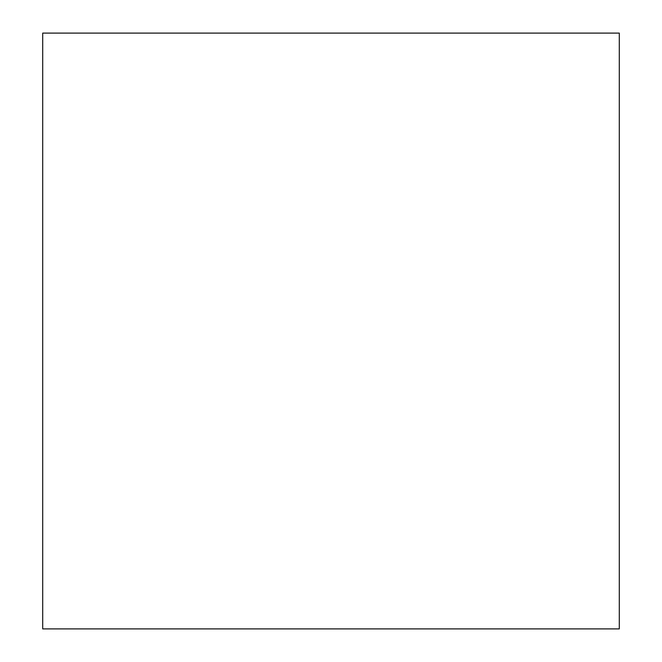 <?xml version="1.0" encoding="UTF-8"?>
<svg xmlns="http://www.w3.org/2000/svg" width="662" height="662" viewBox="0 0 662 662"><rect width="100%" height="100%" fill="white"/><g stroke="black" fill="none" stroke-linecap="round" stroke-linejoin="round"><path stroke-width="0.99" d="M619.293 331L619.293 628.9L42.707 628.9L42.707 33.1L619.293 33.1L619.293 331"/></g></svg>
